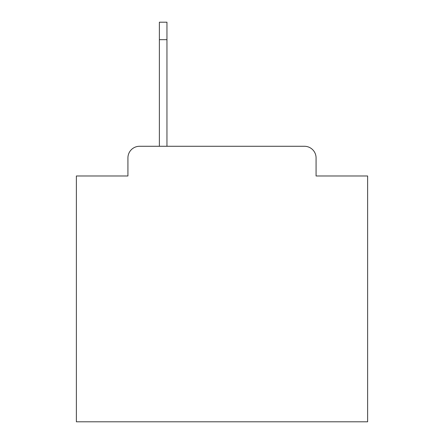 <?xml version="1.0" encoding="UTF-8"?>
<svg xmlns="http://www.w3.org/2000/svg" width="444" height="444" viewBox="0 0 444 444"><rect width="100%" height="100%" fill="white"/><g stroke="black" fill="none" stroke-linecap="round" stroke-linejoin="round"><path stroke-width="0.67" d="M127.928 157.925L127.928 175.979L127.928 157.925A11.649 11.649 0 0 1 139.577 146.276L159.379 146.276L159.379 22.2L166.955 22.2L166.955 146.276L304.423 146.276L139.577 146.276M316.073 175.979L316.073 157.925L316.073 175.979L367.626 175.979L367.626 421.8L76.374 421.8L76.374 175.979L127.928 175.979M316.073 157.925A11.649 11.649 0 0 0 304.423 146.276M166.955 39.677L159.379 39.677"/></g></svg>
